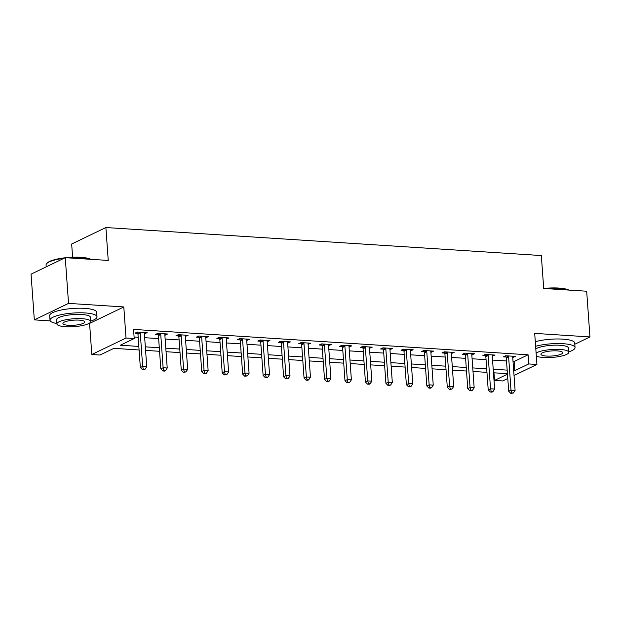 <?xml version="1.0" encoding="UTF-8"?>
<svg xmlns="http://www.w3.org/2000/svg" width="621" height="621" viewBox="0 0 621 621"><rect width="100%" height="100%" fill="white"/><g stroke="black" fill="none" stroke-linecap="round" stroke-linejoin="round"><path stroke-width="0.93" d="M139.088 349.972L113.86 348.35L99.989 355.033L91.807 354.506L126.024 338.026L134.206 338.546L120.334 345.229L138.832 346.425M89.075 323.394L89.579 323.425L91.807 354.506M89.579 323.425L123.796 306.945L68.543 303.39L65.267 257.676L31.05 274.164L34.326 319.869L50.278 320.902M72.61 257.218L71.663 244.022L105.88 227.534L541.341 255.549L543.701 288.462L586.674 291.226L589.95 336.939L534.697 333.384L536.924 364.465L514.025 375.495M507.776 378.507L502.707 380.945L494.526 380.425L507.466 374.184M493.982 372.81L494.526 380.425M68.543 303.39L34.326 319.869M574.805 344.236L589.95 336.939M513.016 361.399L514.211 361.476L528.083 354.793L133.554 329.409L134.206 338.546M134.097 337.017L138.18 337.281M144.677 337.7L158.642 338.6M165.139 339.019L179.104 339.912M185.601 340.331L199.566 341.232M206.063 341.651L220.036 342.551M226.525 342.963L240.498 343.863M246.995 344.282L260.96 345.183M267.457 345.602L281.422 346.502M287.919 346.914L301.884 347.814M308.381 348.234L322.353 349.134M328.843 349.553L342.815 350.446M349.312 350.865L363.277 351.765M369.774 352.185L383.739 353.085M390.236 353.496L404.201 354.397M410.698 354.816L424.671 355.717M431.16 356.136L445.133 357.028M451.622 357.448L465.595 358.348M472.092 358.767L486.057 359.668M492.554 360.087L506.519 360.98M512.736 357.471L515.508 356.384L505.688 355.755L503.375 356.865L506.037 357.036M492.274 356.151L495.046 355.065L485.226 354.436L482.913 355.546L485.575 355.717M471.805 354.832L474.584 353.753L464.756 353.116L462.443 354.234L465.113 354.405M451.343 353.52L454.122 352.433L444.294 351.804L441.981 352.914L444.644 353.085M430.881 352.2L433.652 351.113L423.832 350.485L421.519 351.602L424.182 351.773M410.419 350.881L413.19 349.802L403.371 349.165L401.057 350.283L403.72 350.454M389.957 349.569L392.728 348.482L382.909 347.853L380.595 348.963L383.258 349.134M369.487 348.249L372.266 347.17L362.439 346.534L360.133 347.651L362.796 347.822M349.025 346.937L351.804 345.85L341.977 345.222L339.664 346.332L342.326 346.502M328.563 345.618L331.335 344.531L321.515 343.902L319.202 345.012L321.864 345.183M308.101 344.298L310.873 343.219L301.053 342.582L298.74 343.7L301.402 343.871M287.639 342.986L290.411 341.899L280.591 341.271L278.278 342.381L280.94 342.551M267.177 341.666L269.949 340.58L260.129 339.951L257.816 341.069L260.478 341.24M246.708 340.355L249.487 339.268L239.659 338.631L237.346 339.749L240.016 339.92M226.246 339.035L229.025 337.948L219.197 337.319L216.884 338.429L219.547 338.6M205.784 337.715L208.555 336.636L198.736 336L196.422 337.118L199.085 337.288M185.322 336.403L188.093 335.317L178.274 334.688L175.96 335.798L178.623 335.969M164.86 335.084L167.631 333.997L157.812 333.368L155.498 334.478L158.161 334.657M144.39 333.764L147.169 332.685L137.342 332.049L135.036 333.166L137.699 333.337M123.796 306.945L126.024 338.026M528.083 354.793L528.743 363.937L536.924 364.465M65.267 257.676L108.24 260.44L105.88 227.534M507.427 373.679L493.462 372.779M486.965 372.359L473 371.459M466.503 371.04L452.538 370.147M446.041 369.728L432.076 368.827M425.579 368.408L411.607 367.508M405.117 367.089L391.145 366.196M384.647 365.777L370.683 364.876M364.185 364.457L350.221 363.557M343.724 363.145L329.759 362.245M323.262 361.826L309.289 360.925M302.8 360.506L288.827 359.613M282.33 359.194L268.365 358.294M261.868 357.875L247.903 356.974M241.406 356.563L227.441 355.662M220.944 355.243L206.972 354.343M200.482 353.923L186.51 353.023M180.02 352.612L166.048 351.711M159.55 351.292L145.586 350.391M513.668 370.543L514.871 370.621L528.743 363.937M145.33 346.844L159.302 347.737M165.791 348.156L179.764 349.056M186.261 349.476L200.226 350.376M206.723 350.795L220.688 351.688M227.185 352.107L241.15 353.007M247.647 353.427L261.612 354.327M268.109 354.738L282.081 355.639M288.571 356.058L302.543 356.959M309.041 357.378L323.005 358.27M329.503 358.69L343.467 359.59M349.965 360.009L363.929 360.91M370.426 361.329L384.399 362.222M390.888 362.641L404.861 363.541M411.358 363.96L425.323 364.861M431.82 365.272L445.785 366.173M452.282 366.592L466.247 367.492M472.744 367.911L486.709 368.804M493.206 369.223L507.178 370.124M514.211 361.476L514.871 370.621M513.109 356.229L513.194 357.494M492.639 354.909L492.732 356.182M472.177 353.597L472.27 354.863M451.715 352.278L451.809 353.551M431.253 350.966L431.347 352.231M410.792 349.646L410.877 350.912M390.322 348.327L390.415 349.6M369.86 347.015L369.953 348.28M349.398 345.695L349.491 346.96M328.936 344.376L329.029 345.649M308.474 343.064L308.559 344.329M288.012 341.744L288.097 343.017M267.542 340.432L267.635 341.697M247.08 339.113L247.174 340.378M226.618 337.793L226.712 339.066M206.156 336.481L206.242 337.746M185.695 335.161L185.78 336.427M165.225 333.842L165.318 335.115M144.763 332.53L144.856 333.795M508.615 356.85L506.301 357.968L508.692 391.238L510.998 390.128L508.615 356.85A1.886 1.584 64.3 0 0 508.452 356.159L508.351 355.926M511.704 392.914L510.78 393.365L513.342 393.023L511.704 392.914L510.998 390.128L515.096 390.392L512.705 357.114A1.886 1.584 64.3 0 1 512.775 356.438L512.845 356.213M506.301 357.968A1.886 1.584 64.3 0 0 506.138 357.277L505.525 355.825M508.692 391.238L510.78 393.365M513.342 393.023L515.096 390.392M488.153 355.53L485.839 356.648L488.222 389.926L490.536 388.808L488.153 355.53A1.886 1.584 64.3 0 0 487.982 354.839L487.889 354.607M491.242 391.603L490.318 392.045L491.956 392.146L492.88 391.704L491.242 391.603L490.536 388.808L494.634 389.072L492.243 355.794A1.886 1.584 64.3 0 1 492.313 355.119L492.383 354.894M485.839 356.648A1.886 1.584 64.3 0 0 485.676 355.957L485.063 354.513M488.222 389.926L490.318 392.045M492.88 391.704L494.634 389.072M467.691 354.218L465.377 355.328L467.76 388.606L470.074 387.488L467.691 354.218A1.886 1.584 64.3 0 0 467.52 353.528L467.419 353.287M470.78 390.283L469.856 390.725L471.494 390.834L472.418 390.384L470.78 390.283L470.074 387.488L474.165 387.752L471.781 354.482A1.886 1.584 64.3 0 1 471.851 353.807L471.921 353.582M465.377 355.328A1.886 1.584 64.3 0 0 465.207 354.638L464.601 353.194M467.76 388.606L469.856 390.725M472.418 390.384L474.165 387.752M447.229 352.899L444.915 354.017L447.299 387.287L449.612 386.177L447.229 352.899A1.886 1.584 64.3 0 0 447.058 352.208L446.957 351.975M450.318 388.963L449.394 389.414L451.956 389.072L450.318 388.963L449.612 386.177L453.703 386.441L451.32 353.163A1.886 1.584 64.3 0 1 451.389 352.487L451.451 352.262M444.915 354.017A1.886 1.584 64.3 0 0 444.745 353.326L444.139 351.882M447.299 387.287L449.394 389.414M451.956 389.072L453.703 386.441M426.759 351.587L424.453 352.697L426.837 385.975L429.15 384.857L426.759 351.587A1.886 1.584 64.3 0 0 426.596 350.896L426.495 350.655M429.856 387.651L428.925 388.094L430.563 388.203L431.486 387.752L429.856 387.651L429.15 384.857L433.241 385.121L430.858 351.843A1.886 1.584 64.3 0 1 430.927 351.175L430.99 350.943M424.453 352.697A1.886 1.584 64.3 0 0 424.283 352.006L423.669 350.562M426.837 385.975L428.925 388.094M431.486 387.752L433.241 385.121M543.779 288.47A22.993 5.348 -4.1 0 1 558.83 288.066A22.993 5.348 -4.1 0 1 568.875 290.085M568.277 290.046A23.559 5.48 175.9 0 0 559.148 288.486A23.559 5.48 175.9 0 0 546.449 288.641M568.735 351.851A23.559 5.48 175.9 0 0 575.046 347.581A23.559 5.48 175.9 0 0 563.1 343.7A23.559 5.48 175.9 0 0 535.628 346.301M575.046 347.581L574.712 343.009A23.559 5.48 175.9 0 0 562.773 339.128A23.559 5.48 175.9 0 0 535.294 341.729M535.807 348.878A16.961 3.951 -4.1 0 1 559.87 345.26A16.961 3.951 -4.1 0 1 568.463 348.055L568.766 352.262A16.961 3.951 175.9 0 0 560.165 349.46A16.961 3.951 175.9 0 0 536.109 353.085M536.327 356.105A16.961 3.951 175.9 0 0 543.522 357.486A16.961 3.951 175.9 0 0 560.499 356.291A16.961 3.951 175.9 0 0 568.766 352.262M557.208 350.888A10.93 2.546 175.9 0 0 546.27 351.657A10.93 2.546 175.9 0 0 540.938 354.257A10.93 2.546 175.9 0 0 546.48 356.058A10.93 2.546 175.9 0 0 557.417 355.29A10.93 2.546 175.9 0 0 562.75 352.689A10.93 2.546 175.9 0 0 557.208 350.888M65.756 257.707A22.993 5.348 -4.1 0 1 80.808 257.311A22.993 5.348 -4.1 0 1 90.845 259.322M90.255 259.283A23.559 5.48 175.9 0 0 81.118 257.723A23.559 5.48 175.9 0 0 68.426 257.878M90.713 321.096A23.559 5.48 175.9 0 0 97.016 316.826A23.559 5.48 175.9 0 0 85.077 312.937A23.559 5.48 175.9 0 0 61.502 314.599A23.559 5.48 175.9 0 0 50.022 320.195A23.559 5.48 175.9 0 0 56.868 323.518M97.016 316.826L96.69 312.254A23.559 5.48 175.9 0 0 84.751 308.373A23.559 5.48 175.9 0 0 61.176 310.026A23.559 5.48 175.9 0 0 49.696 315.623L50.022 320.195M56.899 323.929L56.596 319.722A16.961 3.951 -4.1 0 1 64.871 315.693A16.961 3.951 -4.1 0 1 81.84 314.498A16.961 3.951 -4.1 0 1 90.441 317.3L90.744 321.499A16.961 3.951 175.9 0 0 82.143 318.705A16.961 3.951 175.9 0 0 65.166 319.9A16.961 3.951 175.9 0 0 56.899 323.929A16.961 3.951 175.9 0 0 65.5 326.724A16.961 3.951 175.9 0 0 82.469 325.528A16.961 3.951 175.9 0 0 90.744 321.499M79.185 320.133A10.93 2.546 175.9 0 0 68.248 320.902A10.93 2.546 175.9 0 0 62.915 323.494A10.93 2.546 175.9 0 0 68.457 325.303A10.93 2.546 175.9 0 0 79.395 324.527A10.93 2.546 175.9 0 0 84.728 321.934A10.93 2.546 175.9 0 0 79.185 320.133M63.885 258.344A23.559 5.48 175.9 0 0 46.653 263.622A23.559 5.48 175.9 0 0 46.063 264.981L46.195 266.867M46.653 263.622L47.165 263.063A22.993 5.348 -4.1 0 1 65.034 257.785M406.297 350.267L403.984 351.377L406.375 384.655L408.688 383.545L406.297 350.267A1.886 1.584 64.3 0 0 406.134 349.576L406.033 349.336M409.386 386.332L408.463 386.774L410.101 386.883L411.024 386.441L409.386 386.332L408.688 383.545L412.779 383.809L410.396 350.531A1.886 1.584 64.3 0 1 410.458 349.856L410.528 349.631M403.984 351.377A1.886 1.584 64.3 0 0 403.821 350.694L403.208 349.243M406.375 384.655L408.463 386.774M411.024 386.441L412.779 383.809M385.835 348.948L383.522 350.065L385.913 383.336L388.218 382.225L385.835 348.948A1.886 1.584 64.3 0 0 385.672 348.257L385.571 348.024M388.925 385.012L388.001 385.462L390.562 385.121L388.925 385.012L388.218 382.225L392.317 382.489L389.926 349.212A1.886 1.584 64.3 0 1 389.996 348.536L390.066 348.311M383.522 350.065A1.886 1.584 64.3 0 0 383.359 349.375L382.746 347.931M385.913 383.336L388.001 385.462M390.562 385.121L392.317 382.489M365.373 347.636L363.06 348.746L365.443 382.024L367.756 380.906L365.373 347.636A1.886 1.584 64.3 0 0 365.202 346.945L365.101 346.704M368.463 383.7L367.539 384.143L369.177 384.252L370.1 383.801L368.463 383.7L367.756 380.906L371.847 381.17L369.464 347.9A1.886 1.584 64.3 0 1 369.534 347.224L369.604 346.999M363.06 348.746A1.886 1.584 64.3 0 0 362.897 348.055L362.284 346.611M365.443 382.024L367.539 384.143M370.1 383.801L371.847 381.17M344.911 346.316L342.598 347.434L344.981 380.704L347.294 379.594L344.911 346.316A1.886 1.584 64.3 0 0 344.74 345.625L344.639 345.392M348.001 382.381L347.077 382.831L349.639 382.489L348.001 382.381L347.294 379.594L351.385 379.858L349.002 346.58A1.886 1.584 64.3 0 1 349.072 345.905L349.142 345.68M342.598 347.434A1.886 1.584 64.3 0 0 342.427 346.743L341.822 345.292M344.981 380.704L347.077 382.831M349.639 382.489L351.385 379.858M324.449 344.997L322.136 346.114L324.519 379.392L326.832 378.274L324.449 344.997A1.886 1.584 64.3 0 0 324.278 344.313L324.178 344.073M327.539 381.069L326.607 381.511L328.245 381.62L329.169 381.17L327.539 381.069L326.832 378.274L330.923 378.538L328.54 345.26A1.886 1.584 64.3 0 1 328.61 344.585L328.672 344.36M322.136 346.114A1.886 1.584 64.3 0 0 321.965 345.423L321.36 343.98M324.519 379.392L326.607 381.511M329.169 381.17L330.923 378.538M303.98 343.685L301.674 344.795L304.057 378.073L306.37 376.963L303.98 343.685A1.886 1.584 64.3 0 0 303.816 342.994L303.716 342.753M307.069 379.749L306.145 380.192L307.783 380.3L308.707 379.85L307.069 379.749L306.37 376.963L310.461 377.219L308.078 343.949A1.886 1.584 64.3 0 1 308.148 343.273L308.21 343.048M301.674 344.795A1.886 1.584 64.3 0 0 301.503 344.104L300.89 342.66M304.057 378.073L306.145 380.192M308.707 379.85L310.461 377.219M283.518 342.365L281.204 343.483L283.595 376.753L285.901 375.643L283.518 342.365A1.886 1.584 64.3 0 0 283.355 341.674L283.254 341.441M286.607 378.43L285.683 378.88L288.245 378.538L286.607 378.43L285.901 375.643L289.999 375.907L287.608 342.629A1.886 1.584 64.3 0 1 287.678 341.954L287.748 341.729M281.204 343.483A1.886 1.584 64.3 0 0 281.041 342.792L280.428 341.348M283.595 376.753L285.683 378.88M288.245 378.538L289.999 375.907M263.056 341.053L260.742 342.163L263.125 375.441L265.439 374.323L263.056 341.053A1.886 1.584 64.3 0 0 262.885 340.362L262.792 340.122M266.145 377.118L265.221 377.56L266.859 377.669L267.783 377.219L266.145 377.118L265.439 374.323L269.537 374.587L267.146 341.309A1.886 1.584 64.3 0 1 267.216 340.642L267.286 340.409M260.742 342.163A1.886 1.584 64.3 0 0 260.579 341.472L259.966 340.029M263.125 375.441L265.221 377.56M267.783 377.219L269.537 374.587M242.594 339.734L240.28 340.844L242.664 374.121L244.977 373.011L242.594 339.734A1.886 1.584 64.3 0 0 242.423 339.043L242.322 338.802M245.683 375.798L244.759 376.241L247.321 375.907L245.683 375.798L244.977 373.011L249.068 373.275L246.684 339.998A1.886 1.584 64.3 0 1 246.754 339.322L246.824 339.097M240.28 340.844A1.886 1.584 64.3 0 0 240.11 340.161L239.504 338.709M242.664 374.121L244.759 376.241M247.321 375.907L249.068 373.275M222.132 338.414L219.818 339.532L222.202 372.81L224.515 371.692L222.132 338.414A1.886 1.584 64.3 0 0 221.961 337.723L221.86 337.49M225.221 374.479L224.297 374.929L226.859 374.587L225.221 374.479L224.515 371.692L228.606 371.956L226.223 338.678A1.886 1.584 64.3 0 1 226.292 338.003L226.355 337.777M219.818 339.532A1.886 1.584 64.3 0 0 219.648 338.841L219.042 337.397M222.202 372.81L224.297 374.929M226.859 374.587L228.606 371.956M201.662 337.102L199.357 338.212L201.74 371.49L204.053 370.372L201.662 337.102A1.886 1.584 64.3 0 0 201.499 336.411L201.398 336.171M204.759 373.167L203.828 373.609L205.466 373.718L206.389 373.268L204.759 373.167L204.053 370.372L208.144 370.636L205.761 337.366A1.886 1.584 64.3 0 1 205.83 336.691L205.893 336.466M199.357 338.212A1.886 1.584 64.3 0 0 199.186 337.521L198.573 336.077M201.74 371.49L203.828 373.609M206.389 373.268L208.144 370.636M181.2 335.782L178.887 336.9L181.278 370.17L183.591 369.06L181.2 335.782A1.886 1.584 64.3 0 0 181.037 335.092L180.936 334.859M184.29 371.847L183.366 372.297L185.927 371.956L184.29 371.847L183.591 369.06L187.682 369.324L185.299 336.046A1.886 1.584 64.3 0 1 185.361 335.371L185.431 335.146M178.887 336.9A1.886 1.584 64.3 0 0 178.724 336.209L178.111 334.758M181.278 370.17L183.366 372.297M185.927 371.956L187.682 369.324M160.738 334.463L158.425 335.581L160.816 368.858L163.121 367.741L160.738 334.463A1.886 1.584 64.3 0 0 160.575 333.78L160.474 333.539M163.828 370.535L162.904 370.978L164.542 371.086L165.465 370.636L163.828 370.535L163.121 367.741L167.22 368.005L164.829 334.727A1.886 1.584 64.3 0 1 164.899 334.051L164.969 333.826M158.425 335.581A1.886 1.584 64.3 0 0 158.262 334.89L157.649 333.446M160.816 368.858L162.904 370.978M165.465 370.636L167.22 368.005M140.276 333.151L137.963 334.261L140.346 367.539L142.659 366.429L140.276 333.151A1.886 1.584 64.3 0 0 140.105 332.46L140.004 332.219M143.366 369.216L142.442 369.658L144.08 369.767L145.004 369.324L143.366 369.216L142.659 366.429L146.75 366.685L144.367 333.415A1.886 1.584 64.3 0 1 144.437 332.74L144.507 332.514M137.963 334.261A1.886 1.584 64.3 0 0 137.8 333.57L137.187 332.126M140.346 367.539L142.442 369.658M145.004 369.324L146.75 366.685M508.452 356.159L506.138 357.277M487.982 354.839L485.676 355.957M467.52 353.528L465.207 354.638M447.058 352.208L444.745 353.326M426.596 350.896L424.283 352.006M406.134 349.576L403.821 350.694M385.672 348.257L383.359 349.375M365.202 346.945L362.897 348.055M344.74 345.625L342.427 346.743M324.278 344.313L321.965 345.423M303.816 342.994L301.503 344.104M283.355 341.674L281.041 342.792M262.885 340.362L260.579 341.472M242.423 339.043L240.11 340.161M221.961 337.723L219.648 338.841M201.499 336.411L199.186 337.521M181.037 335.092L178.724 336.209M160.575 333.78L158.262 334.89M140.105 332.46L137.8 333.57"/></g></svg>
